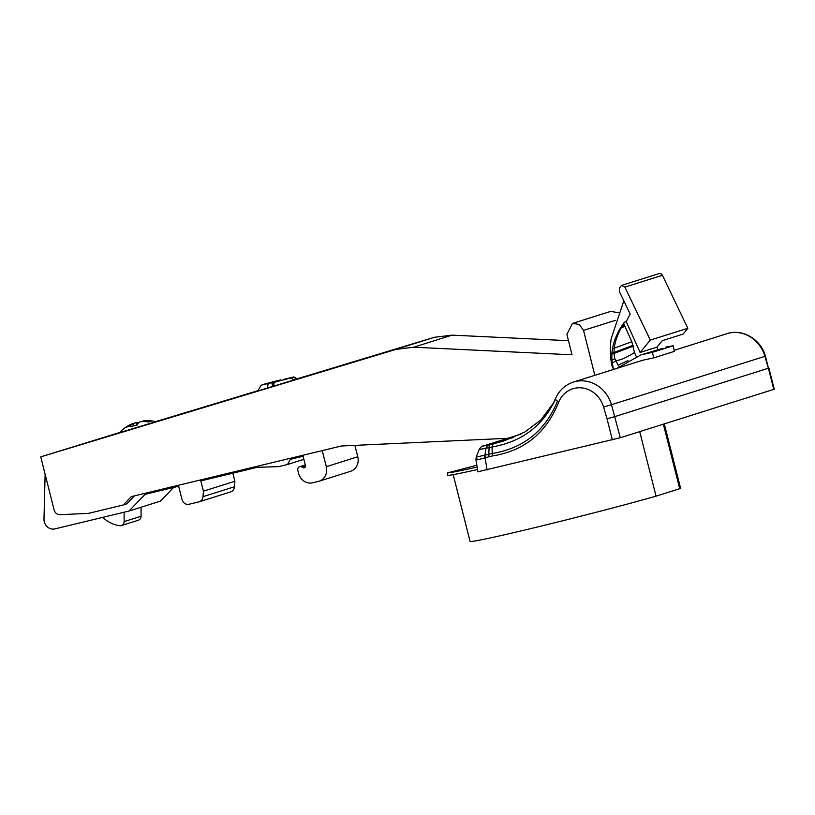 <?xml version="1.0" encoding="UTF-8"?>
<svg xmlns="http://www.w3.org/2000/svg" width="815" height="815" viewBox="0 0 815 815"><rect width="100%" height="100%" fill="white"/><g stroke="black" fill="none" stroke-linecap="round" stroke-linejoin="round"><path stroke-width="1.22" d="M271.762 382.653L261.197 385.179L271.762 382.653L272.75 386.555M277.304 381.359L272.638 382.133L273.657 386.167M285.128 379.321L283.365 379.749M290.843 377.946L274.176 382.337L290.843 377.946L294.052 380.035M281.267 380.289L280.869 379.78L277.192 380.941M272.638 382.133L264.08 384.395M268.084 383.804L267.483 388.144M273.636 386.279L274.176 382.337M257.693 391.047A24.959 0.642 -14.2 0 0 256.613 391.383A24.959 0.642 -14.2 0 0 255.93 391.608M257.734 390.996L254.545 391.984M256.603 391.353L297.22 378.924M594.838 375.318L583.53 330.381L579.241 324.39L572.456 323.443L566.904 334.384L572.038 354.8L413.704 347.221L395.958 349.401L40.75 456.858L119.724 432.49M155.645 421.62L257.917 390.68M297.068 378.832L434.273 337.318L452.03 335.138L568.493 340.69M207.886 406.176L166.922 418.604L207.886 406.176M155.37 421.834L119.601 432.653M87.949 442.392L89.864 441.761M155.879 421.671L168.858 417.82M40.75 456.858L54.075 509.823C55.053 513.022 57.081 514.642 60.147 514.683L88.468 513.369L123.218 504.994L131.297 496.63L341.373 445.999L507.755 438.297M477.59 469.511A115.414 2.944 165.8 0 1 447.792 475.44L447.18 473.016A115.414 2.944 -14.2 0 0 477.172 467.046M768.902 368.064L774.25 389.193L773.741 389.387L620.297 437.737L479.261 471.457M477.998 471.946L475.929 459.752L476.204 457.072L479.23 449.31C480.952 446.854 482.174 445.795 482.908 446.121L483.438 445.958A4.992 4.564 -107.5 0 0 483.183 446.039M476.856 465.222L447.18 473.016M663.369 424.167L679.7 488.715L656.044 496.162A108.558 2.771 165.8 0 1 539.724 526.439A108.558 2.771 165.8 0 1 470.072 541.374L453.181 474.625M664.286 423.882L680.545 488.114A108.558 2.771 165.8 0 1 679.7 488.715M656.044 496.162L639.714 431.624M477.121 456.869L484.487 455.259A4.992 2.027 -109.3 0 0 485.057 457.836C476.999 460.037 474.361 460.404 477.142 458.947M620.297 437.737L611.474 404.698L765.428 356.175C760.986 339.376 742.445 328.353 726.868 333.712A32.284 29.493 72.5 0 1 764.918 356.349L768.392 368.227L614.948 416.577L607.012 418.798L603.579 407.042A26.049 23.798 -107.5 0 0 582.032 387.92A26.049 23.798 -107.5 0 0 558.784 401.887C546.488 432.806 524.402 450.827 492.535 455.931L492.189 453.497L488.776 454.322A4.992 2.027 -103.6 0 0 489.132 456.757A115.608 105.614 -107.6 0 0 485.383 457.735A4.992 2.027 74.1 0 1 484.945 455.178L485.923 448.219L489.102 447.669L488.776 454.322L484.487 455.259M520.805 434.191L483.244 446.029L490.172 444.664A4.992 2.027 -103.5 0 0 489.102 447.669L492.056 446.956L493.106 443.961L498.352 442.301A25.265 0.642 165.8 0 1 495.418 442.728A25.265 0.642 165.8 0 1 513.47 437.523M505.463 440.446L498.352 442.301M558.784 401.887A6.235 1.732 -157 0 1 557.491 401.123A6.235 1.732 -157 0 1 555.463 399.136A6.235 1.732 -157 0 1 555.453 398.688L553.426 403.038L540.844 420.01L524.86 432.011L503.853 440.966L490.172 444.664M616.975 368.339L640.936 354.902L652.163 352.396L653.997 357.785L642.627 360.261L573.424 382.062C565.111 384.874 559.121 390.416 555.453 398.688L555.453 398.688M662.88 348.321L640.936 354.902M652.163 352.396L673.221 345.764L665.937 347.027M653.997 357.785L674.372 351.367L673.221 345.764M773.741 389.387L765.428 356.175M612.36 364.784L611.871 365.324L613.277 368.788M687.829 328.272L650.319 340.089L624.901 287.104L662.422 275.287L687.829 328.272L683.041 334.119L662.3 340.66L656.961 347.149L658.153 349.808M656.961 347.149L640.101 352.467L626.215 321.599L624.341 322.19L623.73 323.698L631.849 341.74L634.488 352.559L636.291 356.562M611.871 365.324C610.18 357.306 609.936 348.463 611.138 338.796L623.832 300.806M613.471 369.45L611.81 360.322L614.816 358.651L613.97 353.466L633.275 346.161M623.73 323.698L621.325 327.681C617.322 335.057 614.968 341.974 614.266 348.423L613.97 352.508L611.902 352.977L611.81 360.322M611.902 352.977L612.473 348.759C613.573 342.157 616.252 335.22 620.51 327.966L624.341 322.19M624.901 287.104L621.427 285.444L619.42 288.164L619.298 291.373L630.178 314.06L626.215 321.599M621.855 325.827L624.28 324.94M611.81 354.067L613.97 353.466L613.97 352.508L633.092 345.315M614.816 358.651L618.178 365.161L627.927 360.576M615.478 360.434C619.176 360.77 625.513 358.142 634.488 352.559M618.178 365.161L619.237 366.455M621.376 285.454L658.917 273.626A3.117 2.853 72.5 0 1 662.391 275.297M650.319 340.089L640.101 352.467M487.584 445.275L485.923 448.219L479.903 449.432M618.228 312.726L610.812 311.35M123.218 504.994L126.763 503.874L134.506 495.856M354.892 445.377L357.775 456.777A12.48 11.4 72.5 0 1 350.44 471.345L318.981 481.257A12.48 11.4 -107.5 0 0 326.316 466.689L322.251 450.613M173.646 487.441L160.433 501.123L128.974 511.046L145.111 494.318L178.648 486.239L182.02 499.544A6.235 5.695 -107.5 0 0 189.09 504.251L198.809 501.908A6.235 5.695 -107.5 0 0 199.155 501.816A6.235 5.695 -107.5 0 0 203.017 496.671L203.424 491.17L200.826 480.901L257.082 467.341L278.659 466.628L287.532 464.489L290.344 459.324L303.088 456.247L305.452 465.579A1.875 1.712 72.5 0 1 303.068 467.627L301.805 466.934A3.117 2.853 -107.5 0 0 297.832 470.347L298.596 473.372A12.48 11.4 -107.5 0 0 312.746 482.786L318.288 481.451A12.48 11.4 -107.5 0 0 318.981 481.257M232.846 473.179L234.883 481.257L234.476 486.759A6.235 5.695 72.5 0 1 230.614 491.903L199.155 501.816M45.131 474.269L43.99 519.084A9.362 8.547 -107.5 0 0 54.9 528.894L128.974 511.046M303.873 459.344L287.532 464.489M234.883 481.257L203.424 491.17M102.853 517.342A31.194 28.494 -107.5 0 0 119.876 525.695A4.37 3.994 -107.5 0 0 124.145 521.59L124.104 512.217M141.046 507.236L141.087 516.252A4.37 3.994 72.5 0 1 138.367 520.215L121.425 525.553M119.398 432.938L120.07 432.093L125.449 431.115M133.477 425.909L132.825 423.555A37.276 15.149 75.4 0 0 131.653 424.472L126.498 427.274L129.952 424.778A37.276 34.036 -109.9 0 0 126.804 426.561A37.429 37.429 0 0 0 120.07 432.093M132.916 423.882A37.276 34.067 75 0 1 133.079 423.8A37.276 34.067 -105 0 1 135.952 422.567A37.276 15.149 -104.6 0 1 137.399 422.659A37.276 15.149 -104.6 0 1 138.591 422.954M143.287 421.61L143.114 420.846A37.276 34.067 75 0 1 145.62 420.642A37.276 34.067 75 0 1 151.712 420.998L148.615 421.976A37.276 34.036 -109.9 0 0 139.986 421.824A37.276 15.118 77.5 0 0 136.951 425.053L129.86 426.765A37.276 15.149 75.4 0 1 131.653 424.472M132.825 423.555A37.276 34.036 -109.9 0 0 129.952 424.778M136.625 425.135L135.952 422.567M296.731 379.209L293.512 377.111L285.077 379.138M283.294 379.464L293.848 376.917L297.363 379.016M280.869 379.78L264.203 384.171M434.273 337.318L395.958 349.401M583.53 330.381L615.417 320.336M485.383 457.735A6.948 6.347 -107.6 0 0 485.057 457.836L487.115 470.011M489.132 456.757L492.535 455.931M555.463 399.136C542.994 425.858 521.855 441.801 492.056 446.956L492.189 453.497C523.454 448.393 545.215 430.931 557.491 401.123M603.579 407.042L611.474 404.698A32.284 29.493 -107.5 0 0 573.424 382.062M607.012 418.798L612.34 439.835M620.592 327.854L624.911 326.326M620.51 327.966L624.942 326.418M612.473 348.759L631.849 341.74M615.671 360.902L612.106 363.225M483.713 445.876A4.992 4.564 -107.5 0 0 483.438 445.958L520.866 434.161M413.704 347.221L452.03 335.138M357.775 456.777L326.316 466.689M301.805 466.934L305.493 465.773M305.319 466.913L303.068 467.627M234.476 486.759L203.017 496.671M141.087 516.252L124.145 521.59M674.158 350.328L726.868 333.712M572.405 323.453L610.792 311.361M299.665 466.7L305.289 464.937M156.225 421.763A37.429 37.429 0 0 0 145.62 420.642M261.197 385.179L257.672 391.088"/></g></svg>
